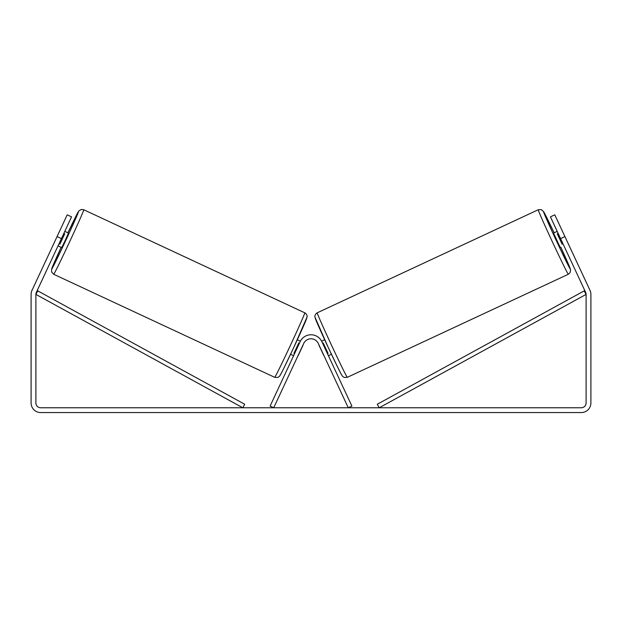 <?xml version="1.0" encoding="UTF-8"?>
<svg xmlns="http://www.w3.org/2000/svg" width="622" height="622" viewBox="0 0 622 622"><rect width="100%" height="100%" fill="white"/><g stroke="black" fill="none" stroke-linecap="round" stroke-linejoin="round"><path stroke-width="0.93" d="M61.422 238.599L57.076 236.578L67.215 214.831L71.561 216.86L36.348 292.379A4.797 4.797 0 0 0 35.897 294.4L35.897 402.963A4.797 4.797 0 0 0 40.694 407.768L581.306 407.768A4.797 4.797 0 0 0 586.103 402.963L586.103 294.4A4.797 4.797 0 0 0 585.652 292.379L550.439 216.86L554.785 214.831L564.924 236.578L560.577 238.599M57.076 236.578L32.002 290.35A9.594 9.594 0 0 0 31.1 294.4L31.1 402.963A9.594 9.594 0 0 0 40.694 412.565L581.306 412.565A9.594 9.594 0 0 0 590.9 402.963L590.9 294.4A9.594 9.594 0 0 0 589.998 290.35L564.924 236.578M568.321 274.255L347.309 377.321A35.586 0.739 -115 0 1 331.596 345.381A35.586 0.739 -115 0 1 317.228 312.812L538.24 209.754A35.586 0.739 65 0 0 552.608 242.316A35.586 0.739 65 0 0 568.321 274.255L570.102 272.623L570.561 269.777L560.857 247.292A31.59 0.661 -115 0 1 570.25 268.945A31.59 0.661 -115 0 1 556.309 240.597A31.59 0.661 -115 0 1 543.55 211.69A31.59 0.661 -115 0 1 554.101 232.799L543.651 211.682L541.272 209.606L538.24 209.754M560.282 247.564L553.526 233.071L557.195 231.353M561.759 229.782L568.096 243.365M321.628 341.198L324.684 339.775M328.4 355.691L331.448 354.276M318.985 344.961L318.021 342.924M327.436 353.623L328.051 353.335L323.222 342.979L322.608 343.266M324.777 357.386L323.813 355.31M318.876 345.008L323.704 355.356M558.167 233.429L557.281 233.841L562.109 244.189L562.988 243.777M562.109 244.189L557.281 233.841M35.897 294.4L242.79 407.768L244.718 404.253L37.818 290.894L35.897 294.4M586.103 294.4L379.21 407.768L377.282 404.253L584.182 290.894L586.103 294.4M318.246 343.383L348.273 407.768L351.897 406.073L321.869 341.688A11.997 11.997 0 0 0 300.131 341.688L270.103 406.073L273.727 407.768L303.754 343.383A8 8 0 0 1 318.246 343.383M304.772 312.812L83.76 209.754A35.586 0.739 115 0 1 69.392 242.316A35.586 0.739 115 0 1 53.679 274.255L274.691 377.321A35.586 0.739 -65 0 0 290.404 345.381A35.586 0.739 -65 0 0 304.772 312.812C306.592 313.605 307.548 316.52 307.058 317.026L293.887 347.185L283.943 367.999C279.371 377.212 279.853 375.711 279.037 376.707L277.739 377.461L274.691 377.321M58.04 245.853L61.718 247.564L65.248 240.387L68.474 233.071L64.805 231.353M63.833 233.429L64.719 233.841L59.891 244.189L59.012 243.777M303.015 344.961L303.979 342.924M300.372 341.198L297.316 339.775M293.6 355.691L290.552 354.276M297.223 357.386L298.187 355.31M294.564 353.623L293.949 353.335L298.778 342.979L299.392 343.266M303.124 345.008L298.296 355.356M60.241 229.782L53.904 243.365M59.891 244.189L64.719 233.841M315.292 318.13A31.59 0.661 65 0 0 328.051 347.037A31.59 0.661 65 0 0 341.991 375.385M53.679 274.255L51.618 272.024L51.68 268.875L61.143 247.292A31.59 0.661 -65 0 0 51.75 268.945A31.59 0.661 -65 0 0 65.691 240.597A31.59 0.661 -65 0 0 78.45 211.69A31.59 0.661 -65 0 0 67.899 232.799L78.885 210.912L81.358 209.443L83.76 209.754M306.708 318.13A31.59 0.661 115 0 1 293.949 347.037A31.59 0.661 115 0 1 280.009 375.385M347.309 377.321L344.261 377.461L342.963 376.707C342.147 375.711 342.629 377.212 338.057 367.999L328.113 347.185L314.942 317.026C314.452 316.52 315.408 313.605 317.228 312.812"/></g></svg>
